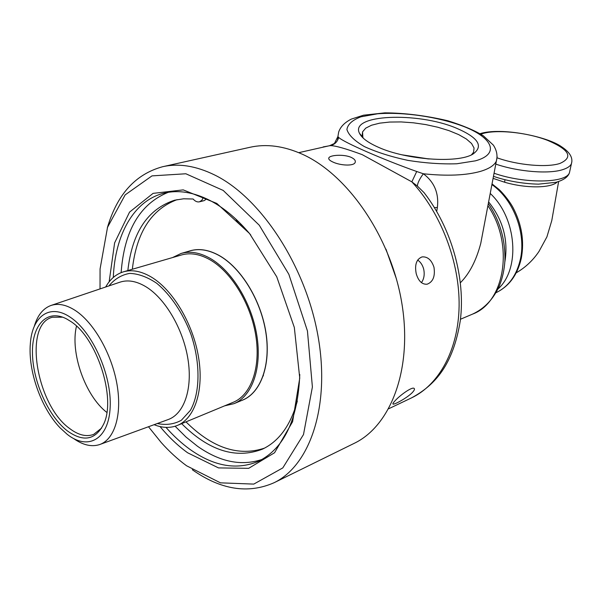 <?xml version="1.0" encoding="UTF-8"?>
<svg xmlns="http://www.w3.org/2000/svg" width="602" height="602" viewBox="0 0 602 602"><rect width="100%" height="100%" fill="white"/><g stroke="black" fill="none" stroke-linecap="round" stroke-linejoin="round"><path stroke-width="0.9" d="M206.734 198.871L204.153 200.624L199.473 201.813L201.836 200.323L203.393 197.381M177.138 199.638C151.463 209.218 136.526 232.417 132.342 269.245M185.988 421.867C212.295 447.971 238.452 456.73 264.481 448.144M188.877 251.207L190.224 250.778C199.119 248.242 208.706 249.777 219 255.391C240.853 267.476 260.801 299.743 265.903 332.251C271.073 364.789 260.922 392.632 242.809 400.037L241.379 400.593M162.879 166.671L249.89 147.309C266.25 143.622 283.708 145.925 302.279 154.202C347.821 174.572 390.826 236.985 401.76 302.746C412.867 368.552 391.022 425.727 354.194 443.35L273.94 482.789C310.113 465.557 330.656 405.695 317.879 335.337C305.274 265.038 260.515 197.479 214.696 175.001C196.019 165.859 178.643 163.104 162.593 166.731C135.39 174.189 116.969 194.589 107.322 227.932M456.286 128.121C478.432 137.595 483.94 146.278 472.833 154.165C457.746 163.488 406.32 159.921 378.553 147.332C368.183 142.772 361.832 138.106 359.514 133.343C349.348 114.388 417.54 111.656 456.286 128.121M329.354 145.729L330.28 145.631C335.118 145.579 345.766 148.589 362.216 154.646L411.843 181.849L417.321 186.026L424.064 192.648L427.179 196.786M436.713 211.392L437.376 207.487C439.031 193.265 434.351 182.03 423.349 173.775L416.719 171.502C382.119 159.214 344.231 142.531 338.678 137.474L337.918 136.556L337.391 139.032M483.519 228.805L480.787 243.246C476.31 260.418 469.522 273.571 460.425 282.699M298.765 152.667L329.587 145.699L334.449 143.464L337.918 136.556L338.663 132.094C340.386 126.849 344.6 122.522 351.305 119.106L363.57 115.193L384.874 112.852C404.694 112.965 425.674 115.599 447.82 120.754C463.247 125.6 475.091 130.619 483.346 135.804L493.377 145.142C496.8 150.425 497.786 155.752 496.349 161.118L497.139 156.588M338.678 137.474C337.429 141.876 334.629 144.593 330.28 145.631L323.161 146.918M427.247 196.884L424.056 192.648C451.492 227.902 465.722 278.402 460.289 320.715C453.095 364.737 435.464 384.881 411.572 397.862C439.046 384.783 458.385 349.943 459.108 306.109C459.762 262.306 441.055 213.228 411.843 181.849L416.719 171.502M480.787 243.246L496.349 161.118C494.347 165.369 489.072 168.786 480.524 171.359C466.016 175.43 446.955 176.235 423.349 173.775C419.722 178.681 417.713 182.767 417.321 186.026M437.376 207.487L434.448 207.63M429.181 159.003L402.174 154.842M403.295 155.098L428.03 158.905M471.479 154.849L473.586 152.216L474.06 148.002L471.562 143.502L466.309 138.957L458.641 134.6L448.987 130.634L437.85 127.248L425.772 124.591L413.333 122.793L401.128 121.928L389.727 122.048L379.689 123.162L371.532 125.224L365.707 128.158L362.577 131.838L362.848 137.316L363.352 138.249M351.214 157.393C354.458 158.958 355.79 160.606 355.195 162.359C353.984 166.438 339.987 165.52 332.816 161.991C329.633 160.516 328.316 159.146 328.85 157.882C329.986 154.985 344.005 154.067 351.214 157.393M395.175 400.646C400.112 395.19 411.994 386.612 414.086 388.373C414.944 388.975 414.357 390.367 412.332 392.549C407.245 397.839 394.468 404.725 393.091 404.123C392.481 403.897 393.181 402.738 395.175 400.646M416.238 273.752C414.5 264.745 416.441 259.131 422.077 256.903C427.555 256.467 431.521 259.913 433.967 267.228C435.329 276.303 433.041 281.969 427.096 284.219C422.062 284.565 418.443 281.074 416.238 273.752M417.653 260.056C420.512 261.968 422.514 264.94 423.65 268.966C424.809 274.331 424.071 278.892 421.438 282.631M192.316 469.741C220.799 489.772 248.009 494.122 273.94 482.789M100.03 288.907L100.067 268.981L107.525 227.315L125.148 194.89L151.982 175.882L185.86 173.767L223.207 190.435L259.266 225.216L288.847 274.294L307.441 330.957L312.393 386.981L303.498 434.546L282.805 467.904L253.788 484.098L220.452 482.842L186.59 465.782C177.718 459.281 169.26 451.523 161.208 442.515L148.483 426.735M299.781 374.467C297.93 419.496 284.174 448.437 258.529 461.282C236.834 470.395 214.011 466.445 190.036 449.438C181.608 443.373 173.594 436.021 165.994 427.382M113.296 277.454C115.005 234.885 133.779 200.443 164.06 193.159C178.282 189.69 193.678 192.173 210.241 200.609C224.426 208.059 237.948 219.542 250.793 235.058M262.103 459.424C241.334 466.369 219.775 461.96 197.433 446.21L186.018 437.06L175.122 426.246M121.13 272.631C124.223 230.656 139.927 203.882 168.229 192.316M160.019 426.57C168.658 436.969 177.861 445.706 187.636 452.787L218.511 467.912L248.664 468.333L274.572 452.742L292.61 421.678L299.743 378.101L294.325 327.435L276.747 276.792L249.537 233.501L216.803 203.431L183.234 189.886L153.081 193.37L129.55 212.107L114.621 242.884L109.143 281.826M235.879 219.105C237.609 222.785 239.874 225.028 242.674 225.84M297.335 401.045C290.631 425.328 278.982 441.371 262.404 449.167C235.864 459.288 208.947 450.793 181.661 423.665M127.842 270.554C132.139 232.425 147.753 208.969 174.685 200.188L183.663 198.788L193.114 199.014C195.176 201.354 197.298 202.287 199.473 201.813M106.84 412.43C85.198 395.838 69.998 352.606 76.499 326.126M101.693 428.014L93.634 434.411C86.342 437.075 78.38 435.133 69.734 428.586C36.406 405.169 22.974 324.463 52.351 317.254L62.728 317.179M221.032 256.685L221.935 257.152M263.45 375.279L263.036 376.205M172.533 257.573L181.089 253.457L190.157 250.838C199.051 248.302 208.638 249.838 218.925 255.444C240.77 267.529 260.704 299.788 265.806 332.281C270.975 364.797 260.824 392.624 242.726 400.029L234.005 403.656L224.651 405.846M181.089 253.457C189.954 250.929 199.533 252.501 209.82 258.168C231.672 270.381 251.681 302.889 256.866 335.592C262.118 368.319 252.057 396.274 234.005 403.656M105.681 287.003C110.121 279.162 116.035 274.113 123.433 271.833L181.458 254.977C190.179 252.486 199.586 254.029 209.699 259.612C231.123 271.607 250.718 303.483 255.79 335.532C260.929 367.611 251.064 395.017 233.343 402.234L177.53 425.373C170.306 428.278 162.495 428.045 154.089 424.696M123.433 271.833C131.973 269.387 141.297 271.148 151.395 277.108C172.804 289.916 192.836 323.379 198.464 356.745C204.161 390.134 194.897 418.315 177.53 425.373M34.216 326.555C37.384 315.568 42.885 308.578 50.718 305.56C58.146 303.002 66.438 304.702 75.604 310.685C94.085 322.92 111.746 354.014 116.984 384.302C122.289 414.62 114.606 439.452 99.691 444.547C91.67 447.151 82.971 445.149 73.587 438.534M70.509 317.404C92.58 331.905 111.904 375.467 110.158 407.388C108.736 439.528 87.952 450.838 67.221 434.351L60.087 427.841C41.147 408.291 27.873 370.621 30.363 343.479C32.177 316.17 49.974 303.092 70.509 317.404M67.319 430.866C48.423 416.313 32.907 381.6 32.455 353.389C31.771 325.057 46.956 308.337 66.792 319.03L70.404 321.227C96.847 337.541 116.374 397.899 103.747 423.928C95.567 440.077 83.422 442.387 67.319 430.866M493.076 178.373L504.694 182.248C525.96 188.546 551.116 188.306 557.286 181.954M504.694 182.248L504.897 179.742M396.425 278.914L385.98 249.168M487.898 205.718C514.424 244.367 504.897 302.37 472.555 314.116C484.505 308.578 493.497 299.036 499.547 285.498C502.617 277.612 504.408 269.26 504.927 260.455C505.326 239.378 499.78 220.407 488.305 203.551M463.374 126.367C492.556 137.512 500.42 154.052 475.407 160.839L456.798 163.774C441.499 164.263 425.215 163.134 407.938 160.388C391.119 156.776 376.626 152.186 364.451 146.617C354.45 140.785 348.603 135.074 346.91 129.475C347.76 124.26 352.441 120.039 360.952 116.811L377.567 113.793C403.724 111.784 438.248 116.833 463.374 126.367M157.288 423.522C166.039 425.351 174.053 424.267 181.345 420.279L190.36 410.391C200.195 393.023 200.654 363.33 190.969 334.388C182.895 313.04 170.614 294.799 156.776 283.316C147.43 277.01 138.407 273.699 129.716 273.391C121.529 274.836 114.591 279.012 108.909 285.912M51.32 305.357L119.663 282.278C127.616 279.539 136.376 281.029 145.947 286.763C165.241 298.494 183.174 329.023 187.944 359.07C192.79 389.148 184.009 414.108 168.041 419.602L100.105 444.396M480.847 134.186C494.234 129.024 526.584 132.101 547.805 140.454C569.492 149.725 573.518 157.393 559.89 163.458C546.894 167.785 517.6 165.204 497.169 157.844M495.785 164.105C518.171 171.803 549.069 174.271 562.908 169.576C567.475 168.101 570.312 166.152 571.418 163.729L571.892 161.441M569.951 170.441L569.477 172.631C566.324 183.332 524.237 183.949 494.054 173.225M497.967 289.005C520.564 269.094 516.93 218.24 490.224 193.445M488.621 201.911C503.069 220.061 508.479 240.108 504.837 262.043M491.902 184.581C513.431 199.525 526.268 232.974 520.429 259.063C516.659 275.475 508.517 286.695 495.995 292.715C509.051 286.409 517.487 274.956 521.294 258.356C524.47 241.221 521.761 224.373 513.16 207.825C508.637 199.254 500.111 190.187 498.531 189.058L492.03 183.903M460.47 319.248L472.555 314.116M362.208 135.382L362.577 131.838M362.848 137.316L359.514 133.343M388.734 408.735L411.572 397.862M328.745 158.732L328.85 157.89M493.474 176.303C504.514 180.261 521.731 183.851 538.587 184.144L555.947 182.316C563.675 180.118 568.183 176.89 569.477 172.631L571.418 163.729C573.194 157.882 569.883 152.208 561.493 146.715C547.376 136.534 501.188 126.947 480.005 133.682M558.633 181.533L551.778 220.588L546.909 236.887L539.031 251.38C535.675 256.429 528.421 265.851 516.23 272.811"/></g></svg>
